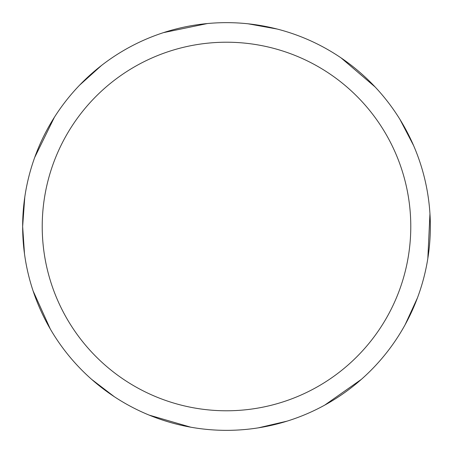 <?xml version="1.0" encoding="UTF-8"?>
<svg xmlns="http://www.w3.org/2000/svg" width="453" height="453" viewBox="0 0 453 453"><rect width="100%" height="100%" fill="white"/><g stroke="black" fill="none" stroke-linecap="round" stroke-linejoin="round"><path stroke-width="0.68" d="M42.22 226.5A184.28 184.28 0 0 1 318.64 66.908A184.28 184.28 0 0 1 318.64 386.092A184.28 184.28 0 0 1 42.22 226.5M24.785 197.055L22.65 226.5A203.85 203.85 0 0 1 328.425 49.96A203.85 203.85 0 0 1 328.425 403.04A203.85 203.85 0 0 1 22.65 226.5L24.49 253.827M33.08 290.877L50.3 329.008M91.693 379.41L114.298 396.692M149.156 415.107L190.747 427.19M258.391 427.842L287.134 421.126M324.693 405.141L361.318 379.399M405.135 324.705L417.445 297.876M427.836 258.403L429.948 213.686M413.583 145.543L399.931 119.371M375.112 86.965L341.069 57.893M277.196 29.054L248.148 23.805M207.332 23.556L163.493 32.633M101.557 65.425L79.603 85.164M54.394 117.259L34.694 157.463"/></g></svg>
